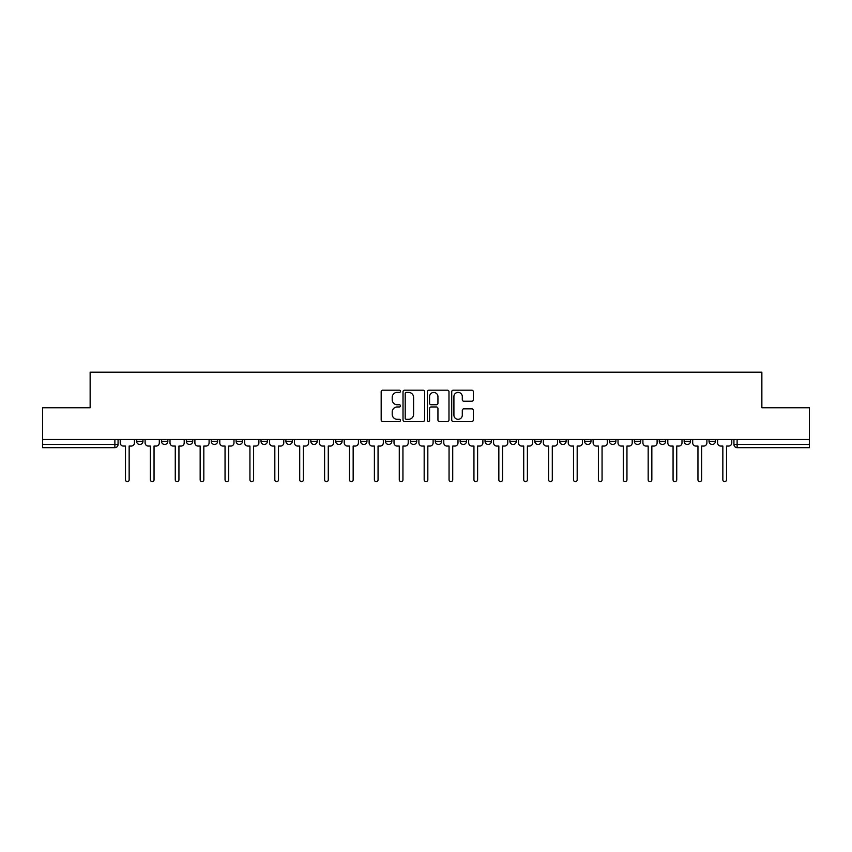 <?xml version="1.0" encoding="UTF-8"?>
<svg xmlns="http://www.w3.org/2000/svg" width="852" height="852" viewBox="0 0 852 852"><rect width="100%" height="100%" fill="white"/><g stroke="black" fill="none" stroke-linecap="round" stroke-linejoin="round"><path stroke-width="1.28" d="M400.472 391.292A1.097 1.097 0 0 0 399.375 390.195L382.74 390.195A1.566 1.566 0 0 0 381.174 391.76L381.174 419.951A1.566 1.566 0 0 0 382.74 421.516L399.375 421.516A1.097 1.097 0 0 0 400.472 420.419A1.097 1.097 0 0 0 399.375 419.322L397.224 419.322A5.016 5.016 0 0 1 392.208 414.317L392.208 411.963A5.016 5.016 0 0 1 397.224 406.958L399.375 406.958A1.097 1.097 0 0 0 400.472 405.861A1.097 1.097 0 0 0 399.375 404.764L397.224 404.764A5.016 5.016 0 0 1 392.208 399.748L392.208 397.405A5.016 5.016 0 0 1 397.224 392.389L399.375 392.389A1.097 1.097 0 0 0 400.472 391.292M634.378 441.272L634.378 439.525L634.378 441.272A3.195 3.195 0 0 0 637.562 444.467A3.195 3.195 0 0 1 634.378 441.272L640.757 441.272A3.195 3.195 0 0 1 637.562 444.467A3.195 3.195 0 0 0 640.757 441.272L640.757 439.525L640.757 441.272M410.366 439.525L410.366 441.272L416.745 441.272A3.195 3.195 0 0 1 413.55 444.467A3.195 3.195 0 0 1 410.366 441.272L410.366 439.525M335.699 439.525L335.699 441.272L342.078 441.272A3.195 3.195 0 0 1 338.883 444.467A3.195 3.195 0 0 1 335.699 441.272L335.699 439.525M285.91 439.525L285.91 441.272L292.3 441.272A3.195 3.195 0 0 1 289.105 444.467A3.195 3.195 0 0 1 285.91 441.272L285.91 439.525M261.021 439.525L261.021 441.272L267.411 441.272A3.195 3.195 0 0 1 264.216 444.467A3.195 3.195 0 0 1 261.021 441.272L261.021 439.525M211.243 439.525L211.243 441.272L217.622 441.272A3.195 3.195 0 0 1 214.438 444.467A3.195 3.195 0 0 1 211.243 441.272L211.243 439.525M471.774 401.239A1.566 1.566 0 0 0 473.339 399.673L473.339 391.76A1.566 1.566 0 0 0 471.774 390.195L453.285 390.195A1.566 1.566 0 0 0 451.72 391.76L451.72 419.951A1.566 1.566 0 0 0 453.285 421.516L471.774 421.516A1.566 1.566 0 0 0 473.339 419.951L473.339 410.398A1.566 1.566 0 0 0 471.774 408.832L463.861 408.832A1.566 1.566 0 0 0 462.295 410.398L462.295 415.137A4.185 4.185 0 0 1 458.11 419.322A4.185 4.185 0 0 1 453.914 415.137L453.914 396.574A4.185 4.185 0 0 1 458.11 392.389A4.185 4.185 0 0 1 462.295 396.574L462.295 399.673A1.566 1.566 0 0 0 463.861 401.239L471.774 401.239M42.6 439.525L42.6 407.767L90.142 407.767L90.142 372.196L761.858 372.196L761.858 407.767L809.4 407.767L809.4 439.525L42.6 439.525L42.6 444.467L118.066 444.467L118.066 439.525L118.066 444.467A3.195 3.195 0 0 1 114.882 447.662L42.6 447.662L42.6 444.467M424.626 391.76A1.566 1.566 0 0 0 423.061 390.195L404.583 390.195A1.566 1.566 0 0 0 403.017 391.76L403.017 419.951A1.566 1.566 0 0 0 404.583 421.516L423.061 421.516A1.566 1.566 0 0 0 424.626 419.951L424.626 391.76M428.939 390.195L447.417 390.195A1.566 1.566 0 0 1 448.983 391.76L448.983 419.951A1.566 1.566 0 0 1 447.417 421.516L439.504 421.516A1.566 1.566 0 0 1 437.939 419.951L437.939 408.523A1.566 1.566 0 0 0 436.373 406.958L431.133 406.958A1.566 1.566 0 0 0 429.568 408.523L429.568 420.419A1.097 1.097 0 0 1 428.471 421.516A1.097 1.097 0 0 1 427.374 420.419L427.374 391.76A1.566 1.566 0 0 1 428.939 390.195M733.934 439.525L733.934 444.467L809.4 444.467L809.4 447.662L737.118 447.662A3.195 3.195 0 0 1 733.934 444.467M809.4 439.525L809.4 444.467M709.045 439.525L709.045 441.272L715.424 441.272L715.424 439.525L715.424 441.272A3.195 3.195 0 0 1 712.229 444.467A3.195 3.195 0 0 1 709.045 441.272A3.195 3.195 0 0 0 712.229 444.467M690.535 439.525L690.535 441.272A3.195 3.195 0 0 1 687.34 444.467A3.195 3.195 0 0 1 684.156 441.272L690.535 441.272M684.156 439.525L684.156 441.272M659.267 439.525L659.267 441.272L665.646 441.272L665.646 439.525L665.646 441.272A3.195 3.195 0 0 1 662.451 444.467A3.195 3.195 0 0 1 659.267 441.272A3.195 3.195 0 0 0 662.451 444.467M609.478 439.525L609.478 441.272L615.868 441.272L615.868 439.525L615.868 441.272A3.195 3.195 0 0 1 612.673 444.467A3.195 3.195 0 0 1 609.478 441.272A3.195 3.195 0 0 0 612.673 444.467M590.979 441.272L590.979 439.525L590.979 441.272A3.195 3.195 0 0 1 587.784 444.467A3.195 3.195 0 0 1 584.589 441.272L590.979 441.272A3.195 3.195 0 0 1 587.784 444.467M584.589 439.525L584.589 441.272M566.09 439.525L566.09 441.272A3.195 3.195 0 0 1 562.895 444.467A3.195 3.195 0 0 1 559.7 441.272L566.09 441.272A3.195 3.195 0 0 1 562.895 444.467M559.7 439.525L559.7 441.272M541.19 439.525L541.19 441.272A3.195 3.195 0 0 1 538.006 444.467A3.195 3.195 0 0 1 534.811 441.272L541.19 441.272M534.811 439.525L534.811 441.272M516.301 439.525L516.301 441.272A3.195 3.195 0 0 1 513.117 444.467A3.195 3.195 0 0 1 509.922 441.272L516.301 441.272M509.922 439.525L509.922 441.272M491.412 439.525L491.412 441.272A3.195 3.195 0 0 1 488.228 444.467A3.195 3.195 0 0 1 485.033 441.272L491.412 441.272M485.033 439.525L485.033 441.272M466.523 439.525L466.523 441.272A3.195 3.195 0 0 1 463.339 444.467A3.195 3.195 0 0 1 460.144 441.272A3.195 3.195 0 0 0 463.339 444.467M460.144 439.525L460.144 441.272L466.523 441.272M441.634 439.525L441.634 441.272A3.195 3.195 0 0 1 438.45 444.467A3.195 3.195 0 0 1 435.255 441.272A3.195 3.195 0 0 0 438.45 444.467M435.255 439.525L435.255 441.272L441.634 441.272M416.745 439.525L416.745 441.272A3.195 3.195 0 0 1 413.55 444.467M391.856 439.525L391.856 441.272A3.195 3.195 0 0 1 388.661 444.467A3.195 3.195 0 0 1 385.477 441.272L391.856 441.272M385.477 439.525L385.477 441.272M366.967 439.525L366.967 441.272A3.195 3.195 0 0 1 363.772 444.467A3.195 3.195 0 0 1 360.588 441.272L366.967 441.272L366.967 439.525M360.588 439.525L360.588 441.272M342.078 439.525L342.078 441.272M317.189 439.525L317.189 441.272A3.195 3.195 0 0 1 313.994 444.467A3.195 3.195 0 0 1 310.81 441.272L317.189 441.272L317.189 439.525M310.81 439.525L310.81 441.272M292.3 439.525L292.3 441.272L292.3 439.525M267.411 441.272L267.411 439.525L267.411 441.272A3.195 3.195 0 0 1 264.216 444.467M242.522 439.525L242.522 441.272A3.195 3.195 0 0 1 239.327 444.467A3.195 3.195 0 0 1 236.132 441.272A3.195 3.195 0 0 0 239.327 444.467A3.195 3.195 0 0 0 242.522 441.272L242.522 439.525M236.132 439.525L236.132 441.272L242.522 441.272M217.622 439.525L217.622 441.272M192.733 439.525L192.733 441.272A3.195 3.195 0 0 1 189.549 444.467A3.195 3.195 0 0 1 186.354 441.272A3.195 3.195 0 0 0 189.549 444.467A3.195 3.195 0 0 0 192.733 441.272L186.354 441.272L186.354 439.525M161.465 439.525L161.465 441.272L167.844 441.272L167.844 439.525L167.844 441.272A3.195 3.195 0 0 1 164.66 444.467A3.195 3.195 0 0 1 161.465 441.272A3.195 3.195 0 0 0 164.66 444.467M136.576 439.525L136.576 441.272L142.955 441.272L142.955 439.525L142.955 441.272A3.195 3.195 0 0 1 139.771 444.467A3.195 3.195 0 0 1 136.576 441.272A3.195 3.195 0 0 0 139.771 444.467M114.882 439.525L114.882 447.662A3.195 3.195 0 0 0 118.066 444.467M406.308 392.389A1.097 1.097 0 0 0 405.211 393.486L405.211 418.225A1.097 1.097 0 0 0 406.308 419.322L408.577 419.322A5.016 5.016 0 0 0 413.593 414.317L413.593 397.405A5.016 5.016 0 0 0 408.577 392.389L406.308 392.389M437.939 396.659A4.185 4.185 0 0 0 433.753 392.463A4.185 4.185 0 0 0 429.568 396.659L429.568 403.198A1.566 1.566 0 0 0 431.133 404.764L436.373 404.764A1.566 1.566 0 0 0 437.939 403.198L437.939 396.659M120.217 439.525L120.217 442.87A3.195 3.195 0 0 0 123.412 446.065L125.489 446.065L125.489 479.804A1.832 1.832 0 0 0 127.321 481.646A1.832 1.832 0 0 0 129.153 479.804L129.153 446.065L131.229 446.065A3.195 3.195 0 0 0 134.424 442.87L134.424 439.525M145.106 439.525L145.106 442.87A3.195 3.195 0 0 0 148.301 446.065L150.378 446.065L150.378 479.804A1.832 1.832 0 0 0 152.21 481.646A1.832 1.832 0 0 0 154.042 479.804L154.042 446.065L156.118 446.065A3.195 3.195 0 0 0 159.313 442.87L159.313 439.525M170.006 439.525L170.006 442.87A3.195 3.195 0 0 0 173.19 446.065L175.267 446.065L175.267 479.804A1.832 1.832 0 0 0 177.099 481.646A1.832 1.832 0 0 0 178.931 479.804L178.931 446.065L181.007 446.065A3.195 3.195 0 0 0 184.202 442.87L184.202 439.525M194.895 439.525L194.895 442.87A3.195 3.195 0 0 0 198.079 446.065L200.156 446.065L200.156 479.804A1.832 1.832 0 0 0 201.988 481.646A1.832 1.832 0 0 0 203.83 479.804L203.83 446.065L205.896 446.065A3.195 3.195 0 0 0 209.091 442.87L209.091 439.525M219.784 439.525L219.784 442.87A3.195 3.195 0 0 0 222.968 446.065L225.045 446.065L225.045 479.804A1.832 1.832 0 0 0 226.877 481.646A1.832 1.832 0 0 0 228.719 479.804L228.719 446.065L230.785 446.065A3.195 3.195 0 0 0 233.98 442.87L233.98 439.525M244.673 439.525L244.673 442.87A3.195 3.195 0 0 0 247.857 446.065L249.934 446.065L249.934 479.804A1.832 1.832 0 0 0 251.766 481.646A1.832 1.832 0 0 0 253.608 479.804L253.608 446.065L255.675 446.065A3.195 3.195 0 0 0 258.87 442.87L258.87 439.525M269.562 439.525L269.562 442.87A3.195 3.195 0 0 0 272.747 446.065L274.823 446.065L274.823 479.804A1.832 1.832 0 0 0 276.666 481.646A1.832 1.832 0 0 0 278.498 479.804L278.498 446.065L280.574 446.065A3.195 3.195 0 0 0 283.759 442.87L283.759 439.525M294.451 439.525L294.451 442.87A3.195 3.195 0 0 0 297.646 446.065L299.712 446.065L299.712 479.804A1.832 1.832 0 0 0 301.555 481.646A1.832 1.832 0 0 0 303.387 479.804L303.387 446.065L305.463 446.065A3.195 3.195 0 0 0 308.648 442.87L308.648 439.525M319.34 439.525L319.34 442.87A3.195 3.195 0 0 0 322.535 446.065L324.601 446.065L324.601 479.804A1.832 1.832 0 0 0 326.444 481.646A1.832 1.832 0 0 0 328.276 479.804L328.276 446.065L330.352 446.065A3.195 3.195 0 0 0 333.537 442.87L333.537 439.525M344.229 439.525L344.229 442.87A3.195 3.195 0 0 0 347.424 446.065L349.49 446.065L349.49 479.804A1.832 1.832 0 0 0 351.333 481.646A1.832 1.832 0 0 0 353.165 479.804L353.165 446.065L355.241 446.065A3.195 3.195 0 0 0 358.426 442.87L358.426 439.525M369.118 439.525L369.118 442.87A3.195 3.195 0 0 0 372.313 446.065L374.39 446.065L374.39 479.804A1.832 1.832 0 0 0 376.222 481.646A1.832 1.832 0 0 0 378.054 479.804L378.054 446.065L380.13 446.065A3.195 3.195 0 0 0 383.325 442.87L383.325 439.525M394.007 439.525L394.007 442.87A3.195 3.195 0 0 0 397.202 446.065L399.279 446.065L399.279 479.804A1.832 1.832 0 0 0 401.111 481.646A1.832 1.832 0 0 0 402.943 479.804L402.943 446.065L405.019 446.065A3.195 3.195 0 0 0 408.214 442.87L408.214 439.525M418.896 439.525L418.896 442.87A3.195 3.195 0 0 0 422.091 446.065L424.168 446.065L424.168 479.804A1.832 1.832 0 0 0 426 481.646A1.832 1.832 0 0 0 427.832 479.804L427.832 446.065L429.909 446.065A3.195 3.195 0 0 0 433.104 442.87L433.104 439.525M443.785 439.525L443.785 442.87A3.195 3.195 0 0 0 446.98 446.065L449.057 446.065L449.057 479.804A1.832 1.832 0 0 0 450.889 481.646A1.832 1.832 0 0 0 452.721 479.804L452.721 446.065L454.798 446.065A3.195 3.195 0 0 0 457.993 442.87L457.993 439.525M468.675 439.525L468.675 442.87A3.195 3.195 0 0 0 471.87 446.065L473.946 446.065L473.946 479.804A1.832 1.832 0 0 0 475.778 481.646A1.832 1.832 0 0 0 477.61 479.804L477.61 446.065L479.687 446.065A3.195 3.195 0 0 0 482.882 442.87L482.882 439.525M493.574 439.525L493.574 442.87A3.195 3.195 0 0 0 496.759 446.065L498.835 446.065L498.835 479.804A1.832 1.832 0 0 0 500.667 481.646A1.832 1.832 0 0 0 502.51 479.804L502.51 446.065L504.576 446.065A3.195 3.195 0 0 0 507.771 442.87L507.771 439.525M518.463 439.525L518.463 442.87A3.195 3.195 0 0 0 521.648 446.065L523.724 446.065L523.724 479.804A1.832 1.832 0 0 0 525.556 481.646A1.832 1.832 0 0 0 527.399 479.804L527.399 446.065L529.465 446.065A3.195 3.195 0 0 0 532.66 442.87L532.66 439.525M543.352 439.525L543.352 442.87A3.195 3.195 0 0 0 546.537 446.065L548.613 446.065L548.613 479.804A1.832 1.832 0 0 0 550.445 481.646A1.832 1.832 0 0 0 552.288 479.804L552.288 446.065L554.354 446.065A3.195 3.195 0 0 0 557.549 442.87L557.549 439.525M568.241 439.525L568.241 442.87A3.195 3.195 0 0 0 571.426 446.065L573.502 446.065L573.502 479.804A1.832 1.832 0 0 0 575.334 481.646A1.832 1.832 0 0 0 577.177 479.804L577.177 446.065L579.253 446.065A3.195 3.195 0 0 0 582.438 442.87L582.438 439.525M593.13 439.525L593.13 442.87A3.195 3.195 0 0 0 596.325 446.065L598.392 446.065L598.392 479.804A1.832 1.832 0 0 0 600.234 481.646A1.832 1.832 0 0 0 602.066 479.804L602.066 446.065L604.143 446.065A3.195 3.195 0 0 0 607.327 442.87L607.327 439.525M618.019 439.525L618.019 442.87A3.195 3.195 0 0 0 621.214 446.065L623.281 446.065L623.281 479.804A1.832 1.832 0 0 0 625.123 481.646A1.832 1.832 0 0 0 626.955 479.804L626.955 446.065L629.032 446.065A3.195 3.195 0 0 0 632.216 442.87L632.216 439.525M642.909 439.525L642.909 442.87A3.195 3.195 0 0 0 646.104 446.065L648.17 446.065L648.17 479.804A1.832 1.832 0 0 0 650.012 481.646A1.832 1.832 0 0 0 651.844 479.804L651.844 446.065L653.921 446.065A3.195 3.195 0 0 0 657.105 442.87L657.105 439.525M667.798 439.525L667.798 442.87A3.195 3.195 0 0 0 670.993 446.065L673.069 446.065L673.069 479.804A1.832 1.832 0 0 0 674.901 481.646A1.832 1.832 0 0 0 676.733 479.804L676.733 446.065L678.81 446.065A3.195 3.195 0 0 0 681.994 442.87L681.994 439.525M692.687 439.525L692.687 442.87A3.195 3.195 0 0 0 695.882 446.065L697.958 446.065L697.958 479.804A1.832 1.832 0 0 0 699.79 481.646A1.832 1.832 0 0 0 701.622 479.804L701.622 446.065L703.699 446.065A3.195 3.195 0 0 0 706.894 442.87L706.894 439.525M717.576 439.525L717.576 442.87A3.195 3.195 0 0 0 720.771 446.065L722.847 446.065L722.847 479.804A1.832 1.832 0 0 0 724.679 481.646A1.832 1.832 0 0 0 726.511 479.804L726.511 446.065L728.588 446.065A3.195 3.195 0 0 0 731.783 442.87L731.783 439.525M737.118 439.525L737.118 447.662"/></g></svg>
